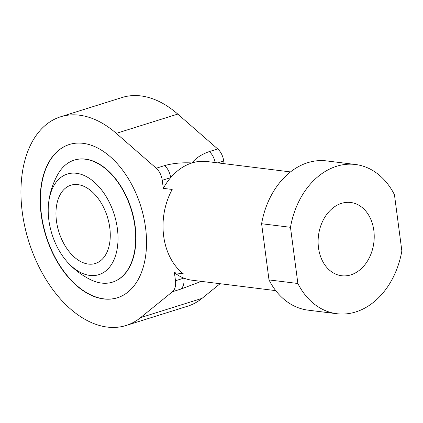 <?xml version="1.0" encoding="UTF-8"?>
<svg xmlns="http://www.w3.org/2000/svg" width="423" height="423" viewBox="0 0 423 423"><rect width="100%" height="100%" fill="white"/><g stroke="black" fill="none" stroke-linecap="round" stroke-linejoin="round"><path stroke-width="0.63" d="M220.087 283.706L202.03 298.368A109.372 67.706 72.6 0 1 187.542 306.231L126.07 325.499A109.372 67.706 72.6 0 1 28.748 241.385A109.372 67.706 72.6 0 1 60.648 116.769A109.372 67.706 72.6 0 1 116.299 133.351L156.235 168.222L164.626 165.589C172.785 163.304 181.901 162.421 191.968 162.95A59.812 45.208 -82.9 0 1 206.979 161.533L290.495 171.918M60.648 116.769L122.115 97.502A109.372 67.706 72.6 0 1 177.771 114.083L217.708 148.954A13.673 8.465 72.6 0 1 223.719 161.031L224.068 163.659M163.31 188.351A59.812 45.208 -82.9 0 1 170.643 177.665L162.252 180.298L163.31 188.351L172.193 189.456A59.812 45.208 97.1 0 0 163.659 236.045A59.812 45.208 97.1 0 0 183.296 273.797L174.413 272.692L175.476 280.745L183.868 278.117A59.812 45.208 -82.9 0 1 174.413 272.692M164.626 165.589A13.673 8.465 72.6 0 1 170.643 177.665A59.812 45.208 -82.9 0 1 191.968 162.95C195.828 158.059 201.607 154.268 209.316 151.582A13.673 8.465 72.6 0 1 215.154 162.548M275.733 290.627L192.216 280.243A59.812 45.208 -82.9 0 1 183.868 278.117A13.673 8.465 72.6 0 1 180.885 289.078L172.494 291.706L140.558 317.636A109.372 67.706 72.6 0 1 126.07 325.499M201.306 281.374L180.885 289.078M56.465 221.033A41.015 25.391 -107.4 0 0 95.381 263.481A41.015 25.391 -107.4 0 0 109.763 227.659A41.015 25.391 -107.4 0 0 70.847 185.211A41.015 25.391 -107.4 0 0 56.465 221.033M269.007 279.91A75.194 56.835 97.1 0 0 308.018 310.144L336.882 313.729A75.194 56.835 97.1 0 0 401.85 250.908L394.453 194.728A75.194 56.835 97.1 0 0 355.442 164.494A75.194 56.835 97.1 0 0 290.479 227.315L261.61 223.725L269.007 279.91L297.871 283.5A75.194 56.835 97.1 0 0 336.882 313.729M355.442 164.494L326.572 160.904A75.194 56.835 97.1 0 0 261.61 223.725M162.252 180.298A13.673 8.465 -107.4 0 0 156.235 168.222M172.494 291.706A13.673 8.465 -107.4 0 0 175.476 280.745M145.544 227.622A80.317 49.724 72.6 0 1 117.383 297.776A80.317 49.724 72.6 0 1 41.174 214.646A80.317 49.724 72.6 0 1 69.335 144.492A80.317 49.724 72.6 0 1 145.544 227.622M48.857 220.087A52.722 32.64 72.6 0 1 48.571 203.363A52.722 32.64 72.6 0 1 82.258 174.725A52.722 32.64 72.6 0 1 117.372 228.605A52.722 32.64 72.6 0 1 103.905 272.29A52.722 32.64 72.6 0 1 66.728 261.292A52.722 32.64 72.6 0 1 48.857 220.087M290.479 227.315L297.871 283.5M117.509 297.734A80.317 49.724 72.6 0 1 41.428 214.561A80.317 49.724 72.6 0 1 69.462 144.449M48.571 203.363A75.96 75.96 0 0 1 57.761 174.482A63.936 39.582 72.6 0 1 74.237 160.121A63.936 39.582 72.6 0 1 134.9 226.3A63.936 39.582 72.6 0 1 112.481 282.146A63.936 39.582 72.6 0 1 90.76 279.756A75.96 75.96 0 0 1 66.728 261.292M373.826 230.445A36.912 27.902 97.1 0 0 350.72 202.485A36.912 27.902 97.1 0 0 318.503 247.783A36.912 27.902 97.1 0 0 341.61 275.743A36.912 27.902 97.1 0 0 373.826 230.445M74.363 160.084A63.936 39.582 72.6 0 1 74.49 160.042A63.936 39.582 72.6 0 1 135.159 226.22A63.936 39.582 72.6 0 1 112.74 282.062A63.936 39.582 72.6 0 1 112.608 282.104M223.719 161.031L217.813 162.881M209.316 151.582L217.708 148.954M177.771 114.083L116.299 133.351M202.03 298.368L140.558 317.636"/></g></svg>
